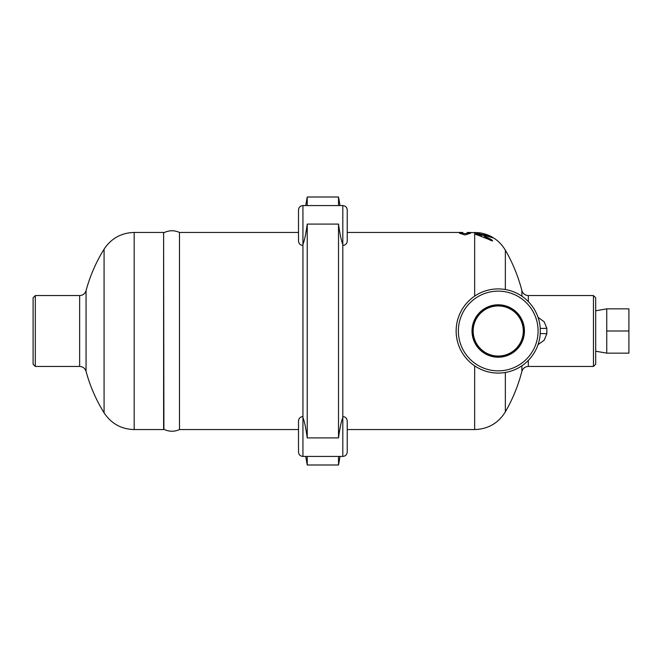 <?xml version="1.0" encoding="UTF-8"?>
<svg xmlns="http://www.w3.org/2000/svg" width="662" height="662" viewBox="0 0 662 662"><rect width="100%" height="100%" fill="white"/><g stroke="black" fill="none" stroke-linecap="round" stroke-linejoin="round"><path stroke-width="0.99" d="M595.676 351.199L606.748 353.152L628.9 353.152L628.9 308.848L606.748 308.848L606.748 331L628.9 331M606.748 353.152L606.748 331M523.286 331A25.065 25.065 0 0 1 485.693 352.705A25.065 25.065 0 0 1 485.693 309.295A25.065 25.065 0 0 1 523.286 331M472.014 331A26.207 26.207 0 0 1 511.329 308.302A26.207 26.207 0 0 1 511.329 353.698A26.207 26.207 0 0 1 472.014 331M472.858 331A25.363 25.363 0 0 0 510.907 352.962A25.363 25.363 0 0 0 510.907 309.038A25.363 25.363 0 0 0 472.858 331M307.234 205.568L307.234 197.003L305.728 205.568M302.939 456.432L342.808 456.432L342.808 417.598C341.294 421.322 339.863 428.091 338.514 437.905L307.234 437.905C305.894 428.091 304.462 421.322 302.939 417.598L302.939 456.432C300.258 456.168 298.777 454.686 298.512 452.005L298.512 420.991C298.777 418.31 300.258 416.828 302.939 416.563M342.808 416.563C345.498 416.828 346.971 418.31 347.236 420.991L347.236 452.005C346.971 454.686 345.498 456.168 342.808 456.432M340.02 456.432L338.514 464.997L338.514 456.432M338.514 464.997L307.234 464.997L307.234 456.432M307.234 437.905L307.234 224.095C305.894 233.909 304.462 240.678 302.939 244.402L302.939 205.568C300.25 205.832 298.777 207.305 298.512 209.995L298.512 241.009C298.777 243.699 300.25 245.172 302.939 245.437M302.939 417.598L302.939 244.402M338.514 437.905L338.514 224.095L307.234 224.095M342.808 417.598L342.808 244.402C341.294 240.678 339.863 233.909 338.514 224.095M342.808 245.437C345.498 245.172 346.979 243.699 347.236 241.009L347.236 209.995C346.979 207.305 345.498 205.832 342.808 205.568L342.808 244.402M338.514 205.568L338.514 197.003L307.234 197.003M521.879 296.195L521.879 290.577A161.685 161.685 0 0 0 505.354 250.153C499.388 240.347 490.741 234.547 479.396 232.759L467.215 232.436L467.215 233.239L470.533 233.239L464.997 234.96L459.461 233.239L462.788 233.239L462.788 232.436L347.236 232.436M298.512 232.436L179.476 232.436L179.476 429.564L298.512 429.564M179.476 429.564C174.247 431.881 169.05 431.789 163.903 429.299L163.605 232.436L163.605 429.564L134.171 429.564C121.254 429.175 111.224 423.589 104.075 412.823L104.075 249.177A155.04 155.04 0 0 0 86.06 290.643L86.06 371.357A155.04 155.04 0 0 0 104.075 412.823M35.318 295.558L33.1 297.776L33.1 364.224L35.318 366.442L35.318 295.558L79.647 295.558L79.647 366.442C82.882 366.624 85.017 368.262 86.06 371.357M595.676 331L595.676 297.776L593.458 295.558L593.458 366.442L595.676 364.224L595.676 331M538.024 344.654L544.172 340.227L546.845 333.739L546.845 328.261L544.181 321.782L538.024 317.346M546.845 333.739A6.645 0.513 -176.2 0 0 540.209 333.805L540.308 331A42.087 42.087 0 0 0 477.178 294.557A42.087 42.087 0 0 0 477.178 367.443A42.087 42.087 0 0 0 540.308 331L540.209 328.195A6.645 0.513 176.2 0 0 546.845 328.261M538.09 331A39.869 39.869 0 0 1 478.287 365.523A39.869 39.869 0 0 1 478.287 296.477A39.869 39.869 0 0 1 538.09 331M474.968 232.445L479.396 232.925M481.439 234.513L491.444 239.627L492.685 240.894L474.968 234.025L477.459 233.496L489.499 236.011C492.66 237.641 493.306 238.097 491.444 237.393L481.439 234.513L481.439 235.962M484.675 237.186L490.583 240.347M476.218 234.671L480.819 234.845M492.685 237.873L491.444 237.393M467.215 233.239L467.215 234.158M462.788 233.239L462.788 234.158M474.662 365.871L474.662 429.564L347.236 429.564M474.662 232.436L474.662 296.129M104.075 249.177C111.224 238.411 121.254 232.825 134.171 232.436L134.171 429.564M528.317 301.582L528.317 295.558L593.458 295.558M593.458 366.442L528.317 366.442L528.317 360.418M521.879 365.805L521.879 371.423C522.906 368.295 525.049 366.632 528.317 366.442M505.354 372.474L505.354 411.847A161.685 161.685 0 0 0 521.879 371.423M491.444 239.627L491.444 240.745M477.459 233.496L477.459 234.621M489.499 236.011L489.499 236.541M505.354 250.153L505.354 289.526M595.676 310.801L606.748 308.848M305.728 456.432L307.234 464.997M302.939 205.568L342.808 205.568M340.02 205.568L338.514 197.003M179.476 232.436C174.247 230.119 169.05 230.21 163.903 232.701M79.647 295.558C82.882 295.376 85.017 293.738 86.06 290.643M35.318 366.442L79.647 366.442M134.171 232.436L163.605 232.436M521.879 290.577C522.906 293.705 525.049 295.368 528.317 295.558M480.819 234.571L480.819 235.713M462.788 233.545L467.215 233.545M505.354 411.847C498.279 423.217 488.051 429.117 474.662 429.564"/></g></svg>
